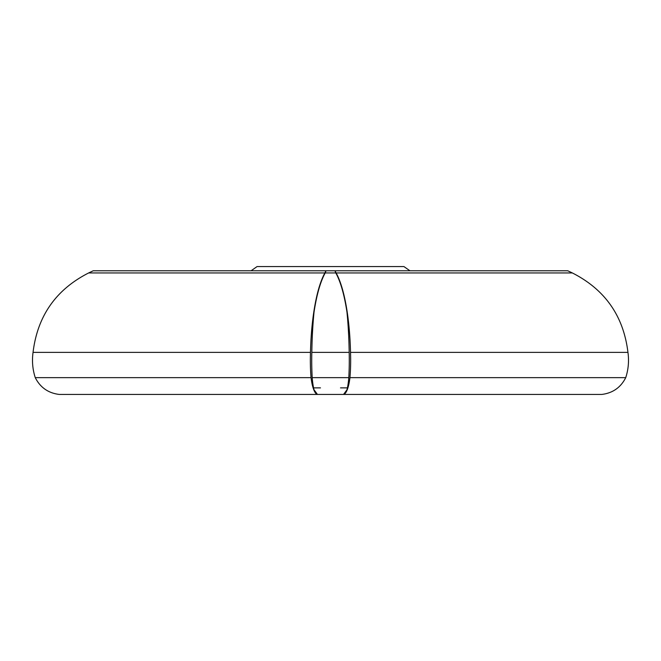 <?xml version="1.0" encoding="UTF-8"?>
<svg xmlns="http://www.w3.org/2000/svg" width="661" height="661" viewBox="0 0 661 661"><rect width="100%" height="100%" fill="white"/><g stroke="black" fill="none" stroke-linecap="round" stroke-linejoin="round"><path stroke-width="0.99" d="M343.745 394.435L601.766 394.435C612.73 393.097 620.72 387.503 625.736 377.654C628.404 369.392 629.14 360.964 627.95 352.371C623.538 316.008 605.005 289.526 572.335 272.943L567.782 270.779L334.953 270.779A56.185 14.542 90 0 1 336.127 272.943A97.043 25.118 90 0 1 350.52 352.371A56.185 14.542 90 0 1 349.95 377.654A29.373 7.601 90 0 1 343.745 394.435A56.185 14.542 90 0 1 343.555 394.41L346.967 389.792A29.373 5.098 90 0 0 348.801 377.654L312.199 377.654A29.373 5.098 90 0 0 314.033 389.792L317.445 394.41A56.185 14.542 90 0 1 317.255 394.435L343.745 394.435L317.255 394.435A29.373 7.601 90 0 1 311.05 377.654A56.185 14.542 90 0 1 310.48 352.371A97.043 25.118 90 0 1 324.873 272.943A56.185 14.542 90 0 1 326.047 270.779L325.204 272.943C320.445 281.561 316.718 294.616 314.033 312.116A97.043 16.855 90 0 0 311.818 352.371A56.185 9.758 90 0 0 312.199 377.654M340.522 387.875L346.967 387.875M409.927 270.779L403.921 266.565L257.079 266.565L251.073 270.779M311.818 352.371L349.182 352.371A97.043 16.855 90 0 0 346.967 312.116C344.29 294.657 340.564 281.594 335.796 272.943L334.953 270.779M350.52 352.371L627.95 352.371M336.127 272.943L572.335 272.943M349.95 377.654L625.736 377.654M349.182 352.371A56.185 9.758 90 0 1 348.801 377.654M314.033 387.875L320.478 387.875M311.05 377.654L35.264 377.654C40.28 387.503 48.27 393.097 59.234 394.435L317.255 394.435M35.264 377.654C32.596 369.392 31.86 360.964 33.05 352.371L310.48 352.371M33.05 352.371C37.462 316.008 55.995 289.526 88.665 272.943L324.873 272.943M88.665 272.943L93.218 270.779L326.047 270.779M326.394 270.779L334.606 270.779M325.204 272.943L335.796 272.943"/></g></svg>
